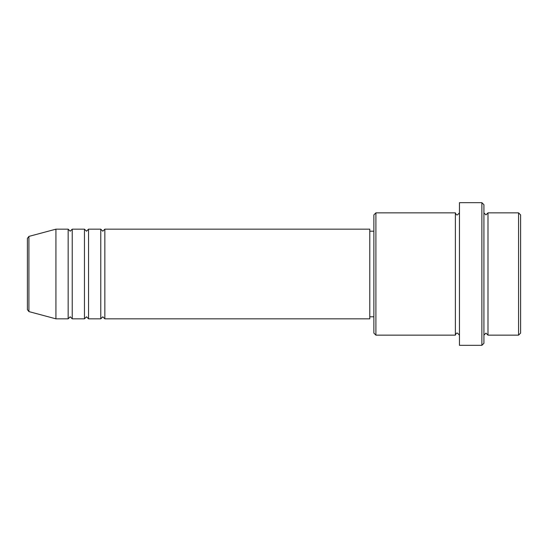 <?xml version="1.0" encoding="UTF-8"?>
<svg xmlns="http://www.w3.org/2000/svg" width="548" height="548" viewBox="0 0 548 548"><rect width="100%" height="100%" fill="white"/><g stroke="black" fill="none" stroke-linecap="round" stroke-linejoin="round"><path stroke-width="0.82" d="M27.4 309.627L27.4 238.373L28.914 236.407L28.914 311.593L27.4 309.627M104.846 229.167L104.846 318.833L369.784 318.833L369.784 229.167L104.846 229.167L102.805 231.201L100.77 229.167L100.77 318.833L88.543 318.833L88.543 229.167L100.77 229.167M84.467 229.167L84.467 318.833L72.233 318.833L72.233 229.167L84.467 229.167L86.502 231.201L88.543 229.167M68.157 229.167L68.157 318.833L55.93 318.833L55.93 229.167L68.157 229.167L70.199 231.201L72.233 229.167M518.559 212.857L520.6 214.898L520.6 333.102L518.559 335.143L518.559 212.857L487.994 212.857L487.994 335.143L518.559 335.143M375.901 335.143L373.866 333.102L373.866 214.898L375.901 212.857L375.901 335.143L455.381 335.143L455.381 212.857C455.977 214.48 456.655 215.159 457.422 214.898L459.457 212.857M481.877 202.671L483.918 204.705L483.918 343.295L481.877 345.329L481.877 202.671L459.457 202.671L459.457 345.329L481.877 345.329M483.918 212.857L485.953 214.898L487.994 212.857M369.784 316.799L373.866 316.799M28.914 311.593L55.93 318.833M28.914 236.407L55.93 229.167M375.901 212.857L455.381 212.857M369.784 231.201L373.866 231.201M455.381 335.143C455.977 333.52 456.655 332.841 457.422 333.102L459.457 335.143M487.994 335.143L485.953 333.102L483.918 335.143M72.233 318.833L70.199 316.799L68.157 318.833M88.543 318.833L86.502 316.799L84.467 318.833M104.846 318.833L102.805 316.799L100.77 318.833"/></g></svg>
